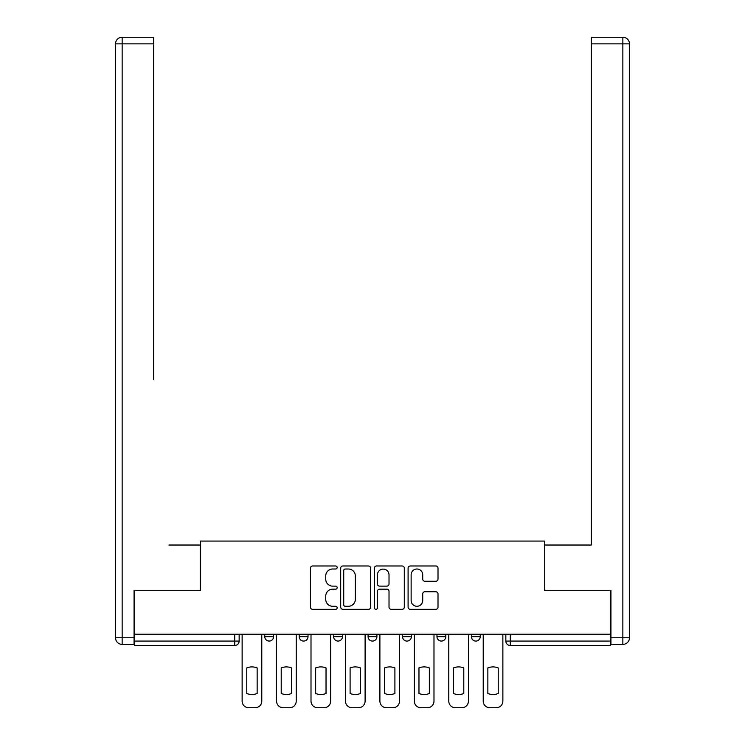 <?xml version="1.0" encoding="UTF-8"?>
<svg xmlns="http://www.w3.org/2000/svg" width="745" height="745" viewBox="0 0 745 745"><rect width="100%" height="100%" fill="white"/><g stroke="black" fill="none" stroke-linecap="round" stroke-linejoin="round"><path stroke-width="1.12" d="M337.178 567.494A1.518 1.518 0 0 0 335.66 565.976L312.63 565.976A2.17 2.17 0 0 0 310.469 568.146L310.469 607.147A2.17 2.17 0 0 0 312.63 609.317L335.66 609.317A1.518 1.518 0 0 0 337.178 607.799A1.518 1.518 0 0 0 335.66 606.281L332.68 606.281A6.938 6.938 0 0 1 325.742 599.353L325.742 596.102A6.938 6.938 0 0 1 332.68 589.165L335.66 589.165A1.518 1.518 0 0 0 337.178 587.647A1.518 1.518 0 0 0 335.66 586.129L332.68 586.129A6.938 6.938 0 0 1 325.742 579.2L325.742 575.941A6.938 6.938 0 0 1 332.68 569.012L335.66 569.012A1.518 1.518 0 0 0 337.178 567.494M471.408 634.228L471.408 636.658L480.236 636.658A4.414 4.414 0 0 1 475.822 641.072A4.414 4.414 0 0 1 471.408 636.658L471.408 634.228M436.97 634.228L436.97 636.658L445.799 636.658A4.414 4.414 0 0 1 441.385 641.072A4.414 4.414 0 0 1 436.97 636.658L436.97 634.228M368.086 634.228L368.086 636.658L376.914 636.658A4.414 4.414 0 0 1 372.5 641.072A4.414 4.414 0 0 1 368.086 636.658L368.086 634.228M435.834 581.258A2.17 2.17 0 0 0 438.004 579.089L438.004 568.146A2.17 2.17 0 0 0 435.834 565.976L410.262 565.976A2.17 2.17 0 0 0 408.092 568.146L408.092 607.147A2.17 2.17 0 0 0 410.262 609.317L435.834 609.317A2.17 2.17 0 0 0 438.004 607.147L438.004 593.933A2.17 2.17 0 0 0 435.834 591.763L424.892 591.763A2.17 2.17 0 0 0 422.722 593.933L422.722 600.489A5.792 5.792 0 0 1 416.921 606.281A5.792 5.792 0 0 1 411.128 600.489L411.128 574.805A5.792 5.792 0 0 1 416.921 569.012A5.792 5.792 0 0 1 422.722 574.805L422.722 579.089A2.17 2.17 0 0 0 424.892 581.258L435.834 581.258M134.724 634.228L134.724 590.301L200.517 590.301L200.517 541.066L544.483 541.066L544.483 590.301L610.276 590.301L610.276 634.228L134.724 634.228L134.724 641.072L239.154 641.072L239.154 634.228L239.154 641.072A4.414 4.414 0 0 1 234.731 645.487L134.724 645.487L134.724 641.072M370.6 568.146A2.17 2.17 0 0 0 368.44 565.976L342.868 565.976A2.17 2.17 0 0 0 340.698 568.146L340.698 607.147A2.17 2.17 0 0 0 342.868 609.317L368.44 609.317A2.17 2.17 0 0 0 370.6 607.147L370.6 568.146M376.56 565.976L402.132 565.976A2.17 2.17 0 0 1 404.302 568.146L404.302 607.147A2.17 2.17 0 0 1 402.132 609.317L391.19 609.317A2.17 2.17 0 0 1 389.02 607.147L389.02 591.334A2.17 2.17 0 0 0 386.86 589.165L379.596 589.165A2.17 2.17 0 0 0 377.426 591.334L377.426 607.799A1.518 1.518 0 0 1 375.918 609.317A1.518 1.518 0 0 1 374.4 607.799L374.4 568.146A2.17 2.17 0 0 1 376.56 565.976M505.846 634.228L505.846 641.072L610.276 641.072L610.276 645.487L510.269 645.487A4.414 4.414 0 0 1 505.846 641.072M610.276 634.228L610.276 641.072M480.236 634.228L480.236 636.658L480.236 634.228M445.799 636.658L445.799 634.228L445.799 636.658A4.414 4.414 0 0 1 441.385 641.072M411.361 634.228L411.361 636.658A4.414 4.414 0 0 1 406.938 641.072A4.414 4.414 0 0 1 402.524 636.658A4.414 4.414 0 0 0 406.938 641.072A4.414 4.414 0 0 0 411.361 636.658L411.361 634.228M402.524 634.228L402.524 636.658L411.361 636.658M376.914 634.228L376.914 636.658M342.476 634.228L342.476 636.658A4.414 4.414 0 0 1 338.062 641.072A4.414 4.414 0 0 1 333.639 636.658A4.414 4.414 0 0 0 338.062 641.072A4.414 4.414 0 0 0 342.476 636.658L333.639 636.658L333.639 634.228M299.201 634.228L299.201 636.658L308.03 636.658L308.03 634.228L308.03 636.658A4.414 4.414 0 0 1 303.615 641.072A4.414 4.414 0 0 1 299.201 636.658A4.414 4.414 0 0 0 303.615 641.072M264.764 634.228L264.764 636.658L273.592 636.658L273.592 634.228L273.592 636.658A4.414 4.414 0 0 1 269.178 641.072A4.414 4.414 0 0 1 264.764 636.658A4.414 4.414 0 0 0 269.178 641.072M234.731 634.228L234.731 645.487A4.414 4.414 0 0 0 239.154 641.072M345.252 569.012A1.518 1.518 0 0 0 343.734 570.53L343.734 604.763A1.518 1.518 0 0 0 345.252 606.281L348.39 606.281A6.938 6.938 0 0 0 355.328 599.353L355.328 575.941A6.938 6.938 0 0 0 348.39 569.012L345.252 569.012M389.02 574.917A5.792 5.792 0 0 0 383.228 569.115A5.792 5.792 0 0 0 377.426 574.917L377.426 583.959A2.17 2.17 0 0 0 379.596 586.129L386.86 586.129A2.17 2.17 0 0 0 389.02 583.959L389.02 574.917M246.772 667.92L246.772 693.493A13.801 13.801 0 0 0 257.146 693.493L257.146 667.92A13.801 13.801 0 0 0 246.772 667.92M242.134 634.228L242.134 701.129A6.621 6.621 0 0 0 248.756 707.75L255.153 707.75A6.621 6.621 0 0 0 261.784 701.129L261.784 634.228M281.21 667.92L281.21 693.493A13.801 13.801 0 0 0 291.584 693.493L291.584 667.92A13.801 13.801 0 0 0 281.21 667.92M276.572 634.228L276.572 701.129A6.621 6.621 0 0 0 283.193 707.75L289.6 707.75A6.621 6.621 0 0 0 296.221 701.129L296.221 634.228M315.647 667.92L315.647 693.493A13.801 13.801 0 0 0 326.031 693.493L326.031 667.92A13.801 13.801 0 0 0 315.647 667.92M311.01 634.228L311.01 701.129A6.621 6.621 0 0 0 317.64 707.75L324.038 707.75A6.621 6.621 0 0 0 330.659 701.129L330.659 634.228M134.063 637.767L134.063 644.388L122.143 644.388A6.621 6.621 0 0 1 115.512 637.767L115.512 43.871L122.143 43.871L122.143 37.25L153.712 37.25L153.712 43.871L122.143 43.871L122.143 637.767L134.063 637.767L134.063 590.301L200.293 590.301L200.293 545.033L168.947 545.033M153.712 43.871L153.712 379.456M122.143 37.25A6.621 6.621 0 0 0 115.512 43.871A6.621 6.621 0 0 1 122.143 37.25M576.053 545.033L591.288 545.033L591.288 37.25L622.857 37.25A6.621 6.621 0 0 1 629.488 43.871L629.488 637.767L629.488 43.871A6.621 6.621 0 0 0 622.857 37.25L622.857 43.871L591.288 43.871M610.937 637.767L629.488 637.767A6.621 6.621 0 0 1 622.857 644.388L610.937 644.388L610.937 590.301L544.707 590.301L544.707 545.033L591.288 545.033L591.288 379.456M350.094 667.92L350.094 693.493A13.801 13.801 0 0 0 360.468 693.493L360.468 667.92A13.801 13.801 0 0 0 350.094 667.92M345.457 634.228L345.457 701.129A6.621 6.621 0 0 0 352.078 707.75L358.485 707.75A6.621 6.621 0 0 0 365.106 701.129L365.106 634.228M384.532 667.92L384.532 693.493A13.801 13.801 0 0 0 394.906 693.493L394.906 667.92A13.801 13.801 0 0 0 384.532 667.92M379.894 634.228L379.894 701.129A6.621 6.621 0 0 0 386.515 707.75L392.922 707.75A6.621 6.621 0 0 0 399.544 701.129L399.544 634.228M418.969 667.92L418.969 693.493A13.801 13.801 0 0 0 429.353 693.493L429.353 667.92A13.801 13.801 0 0 0 418.969 667.92M414.341 634.228L414.341 701.129A6.621 6.621 0 0 0 420.962 707.75L427.36 707.75A6.621 6.621 0 0 0 433.99 701.129L433.99 634.228M453.416 667.92L453.416 693.493A13.801 13.801 0 0 0 463.79 693.493L463.79 667.92A13.801 13.801 0 0 0 453.416 667.92M448.779 634.228L448.779 701.129A6.621 6.621 0 0 0 455.4 707.75L461.807 707.75A6.621 6.621 0 0 0 468.428 701.129L468.428 634.228M487.854 667.92L487.854 693.493A13.801 13.801 0 0 0 498.228 693.493L498.228 667.92A13.801 13.801 0 0 0 487.854 667.92M483.216 634.228L483.216 701.129A6.621 6.621 0 0 0 489.847 707.75L496.245 707.75A6.621 6.621 0 0 0 502.866 701.129L502.866 634.228M510.269 634.228L510.269 645.487M122.143 644.388L122.143 637.767L115.512 637.767M622.857 644.388L622.857 43.871L629.488 43.871A6.621 6.621 0 0 0 622.857 37.25A6.621 6.621 0 0 1 629.488 43.871"/></g></svg>
